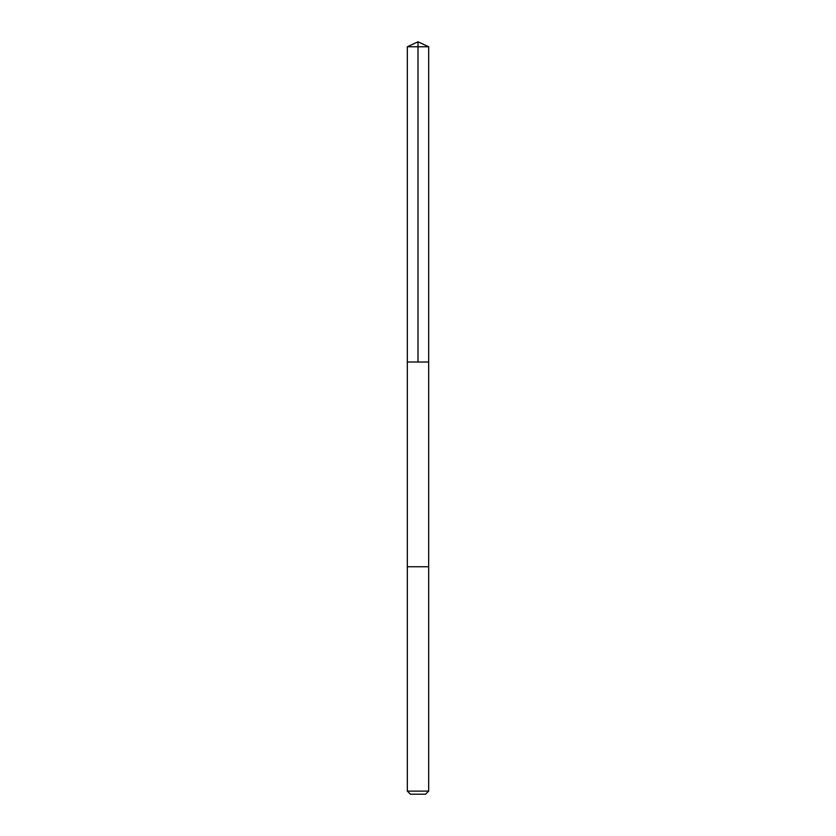 <?xml version="1.0" encoding="UTF-8"?>
<svg xmlns="http://www.w3.org/2000/svg" width="836" height="836" viewBox="0 0 836 836"><rect width="100%" height="100%" fill="white"/><g stroke="black" fill="none" stroke-linecap="round" stroke-linejoin="round"><path stroke-width="1.25" d="M413.695 362.009L428.669 362.009L428.669 46.774L407.331 46.774L407.331 362.009L428.669 362.009L428.669 566.735L407.331 566.735L407.331 362.009L413.695 362.009M428.669 566.735L407.331 566.735L407.331 791.117L428.669 791.117L428.669 566.735M428.669 791.117L425.597 794.2L410.403 794.2L407.331 791.117M418 362.009L418 41.8L407.331 46.774M418 41.8L428.669 46.774"/></g></svg>
